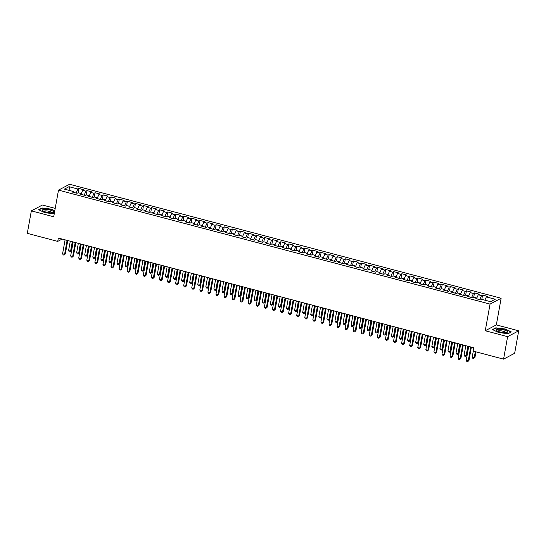 <?xml version="1.0" encoding="UTF-8"?>
<svg xmlns="http://www.w3.org/2000/svg" width="546" height="546" viewBox="0 0 546 546"><rect width="100%" height="100%" fill="white"/><g stroke="black" fill="none" stroke-linecap="round" stroke-linejoin="round"><path stroke-width="0.82" d="M55.214 208.395L42.431 205.016L31.347 210.865L27.3 233.347L57.733 241.387L62.142 239.059M501.132 298.252L69.581 184.275L58.497 190.124L490.049 304.102L501.132 298.252L496.341 324.897L485.257 330.746L507.616 336.65L518.7 330.801L496.341 324.897M518.7 330.801L514.653 353.282L503.569 359.132L507.616 336.65M70.188 190.65L69.014 186.691L64.401 189.121L73.28 191.469L72.215 192.028L77.061 193.311L78.119 192.745L81.354 193.598L80.289 194.158L85.128 195.441L86.193 194.881L89.421 195.734L88.363 196.294L93.202 197.57L94.267 197.01L97.495 197.864L96.43 198.423L101.276 199.706L102.341 199.14L105.569 199.993L104.504 200.559L109.35 201.836L110.415 201.276L113.643 202.129L112.578 202.689L117.424 203.965L118.482 203.405L121.71 204.259L120.652 204.818L125.491 206.101L126.556 205.542L129.784 206.388L128.719 206.954L133.565 208.231L134.63 207.671L137.858 208.524L136.793 209.084L141.639 210.36L142.704 209.8L145.932 210.654L144.867 211.213L149.713 212.496L150.771 211.937L154.006 212.79L152.941 213.35L157.78 214.626L158.845 214.066L162.073 214.919L161.009 215.479L165.854 216.762L166.919 216.196L170.147 217.049L169.083 217.615L173.928 218.891L174.993 218.332L178.221 219.185L177.157 219.745L182.002 221.021L183.06 220.461L186.295 221.314L185.23 221.874L190.069 223.157L191.134 222.597L194.362 223.444L193.304 224.01L198.143 225.286L199.208 224.727L202.436 225.58L201.372 226.14L206.217 227.416L207.282 226.856L210.51 227.709L209.446 228.269L214.291 229.552L215.356 228.992L218.584 229.846L217.52 230.405L222.365 231.681L223.423 231.122L226.651 231.975L225.594 232.535L230.432 233.818L231.497 233.251L234.725 234.104L233.661 234.671L238.506 235.947L239.571 235.387L242.799 236.241L241.735 236.8L246.58 238.076L247.645 237.517L250.873 238.37L249.809 238.93L254.654 240.213L255.712 239.646L258.947 240.499L257.883 241.066L262.722 242.342L263.786 241.782L267.014 242.636L265.95 243.195L270.796 244.471L271.86 243.912L275.088 244.765L274.024 245.325L278.87 246.608L279.934 246.048L283.162 246.901L282.098 247.461L286.943 248.737L288.001 248.177L291.236 249.031L290.172 249.59L295.011 250.873L296.075 250.307L299.304 251.16L298.246 251.72L303.085 253.003L304.149 252.443L307.378 253.296L306.313 253.856L311.159 255.132L312.223 254.572L315.452 255.426L314.387 255.985L319.233 257.268L320.297 256.702L323.525 257.555L322.461 258.121L327.307 259.398L328.364 258.838L331.593 259.691L330.535 260.251L335.374 261.527L336.438 260.968L339.667 261.821L338.602 262.38L343.448 263.663L344.512 263.104L347.741 263.957L346.676 264.517L351.522 265.793L352.586 265.233L355.815 266.086L354.75 266.646L359.596 267.929L360.653 267.363L363.889 268.216L362.824 268.775L367.663 270.058L368.727 269.499L371.956 270.352L370.898 270.912L375.737 272.188L376.801 271.628L380.03 272.481L378.965 273.041L383.811 274.324L384.875 273.758L388.104 274.611L387.039 275.177L391.885 276.453L392.949 275.894L396.178 276.747L395.113 277.307L399.952 278.583L401.017 278.023L404.245 278.876L403.187 279.436L408.026 280.719L409.09 280.159L412.319 281.006L411.254 281.572L416.1 282.848L417.164 282.289L420.393 283.142L419.328 283.702L424.174 284.978L425.238 284.418L428.467 285.271L427.402 285.831L432.248 287.114L433.306 286.554L436.534 287.408L435.476 287.967L440.315 289.243L441.38 288.684L444.608 289.537L443.543 290.097L448.389 291.38L449.454 290.813L452.682 291.666L451.617 292.233L456.463 293.509L457.528 292.949L460.756 293.803L459.691 294.362L464.537 295.639L465.595 295.079L468.83 295.932L467.765 296.492L472.604 297.775L473.669 297.215L476.897 298.061L475.839 298.628L480.678 299.904L481.743 299.345L490.622 301.685L495.236 299.256L486.356 296.908L487.421 296.348L482.575 295.072L481.511 295.632L478.282 294.779L479.347 294.219L474.501 292.936L473.437 293.495L470.208 292.649L471.273 292.083L466.427 290.806L465.369 291.366L462.141 290.513L463.199 289.953L458.36 288.677L457.295 289.237L454.067 288.384L455.132 287.824L450.286 286.541L449.222 287.1L445.993 286.247L447.058 285.688L442.212 284.411L441.148 284.971L437.919 284.118L438.984 283.558L434.138 282.275L433.08 282.842L429.845 281.989L430.91 281.422L426.071 280.146L425.006 280.705L421.778 279.852L422.836 279.293L417.997 278.016L416.932 278.576L413.704 277.723L414.769 277.163L409.923 275.88L408.858 276.44L405.63 275.594L406.695 275.027L401.849 273.751L400.784 274.31L397.556 273.457L398.621 272.898L393.782 271.621L392.717 272.181L389.489 271.328L390.547 270.768L385.708 269.485L384.643 270.045L381.415 269.192L382.48 268.632L377.634 267.356L376.569 267.915L373.341 267.062L374.406 266.503L369.56 265.22L368.495 265.786L365.267 264.933L366.332 264.366L361.486 263.09L360.428 263.65L357.2 262.797L358.258 262.237L353.419 260.961L352.354 261.52L349.126 260.667L350.191 260.108L345.345 258.824L344.28 259.391L341.052 258.538L342.117 257.971L337.271 256.695L336.206 257.255L332.978 256.402L334.043 255.842L329.197 254.566L328.139 255.125L324.904 254.272L325.969 253.713L321.13 252.429L320.065 252.989L316.837 252.136L317.895 251.576L313.056 250.3L311.991 250.86L308.763 250.007L309.828 249.447L304.982 248.164L303.917 248.73L300.689 247.877L301.754 247.318L296.908 246.034L295.843 246.594L292.615 245.741L293.68 245.181L288.841 243.905L287.776 244.465L284.548 243.612L285.606 243.052L280.767 241.769L279.702 242.335L276.474 241.482L277.539 240.916L272.693 239.639L271.628 240.199L268.4 239.346L269.465 238.786L264.619 237.51L263.554 238.07L260.326 237.217L261.391 236.657L256.545 235.374L255.487 235.933L252.259 235.08L253.317 234.521L248.478 233.244L247.413 233.804L244.185 232.951L245.25 232.391L240.404 231.108L239.339 231.675L236.111 230.821L237.176 230.262L232.33 228.979L231.265 229.538L228.037 228.685L229.102 228.126L224.256 226.849L223.198 227.409L219.963 226.556L221.028 225.996L216.189 224.713L215.124 225.28L211.896 224.426L212.954 223.86L208.115 222.584L207.05 223.143L203.822 222.29L204.886 221.731L200.041 220.454L198.976 221.014L195.748 220.161L196.813 219.601L191.967 218.318L190.902 218.878L187.674 218.031L188.739 217.465L183.893 216.189L182.835 216.748L179.607 215.895L180.665 215.336L175.826 214.059L174.761 214.619L171.533 213.766L172.597 213.206L167.752 211.923L166.687 212.483L163.459 211.63L164.523 211.07L159.678 209.794L158.613 210.353L155.385 209.5L156.449 208.941L151.604 207.657L150.546 208.224L147.318 207.371L148.376 206.804L143.537 205.528L142.472 206.088L139.244 205.235L140.308 204.675L135.463 203.399L134.398 203.958L131.17 203.105L132.234 202.546L127.389 201.262L126.324 201.822L123.096 200.976L124.16 200.409L119.315 199.133L118.257 199.693L115.022 198.84L116.086 198.28L111.248 197.004L110.183 197.563L106.955 196.71L108.012 196.15L103.174 194.867L102.109 195.427L98.881 194.574L99.945 194.014L95.1 192.738L94.035 193.298L90.807 192.445L91.871 191.885L87.026 190.602L85.961 191.168L82.733 190.315L83.797 189.749L78.952 188.472L78.18 192.765M69.014 186.691L77.894 189.032L78.952 188.472M503.569 359.132L473.136 351.098L473.737 347.768L58.333 238.056L57.733 241.387M84.159 195.181L81.538 194.437M82.733 190.315L81.258 193.577M85.961 191.168L84.166 195.127M73.28 191.469L73.478 192.363M92.226 197.318L89.605 196.567M90.807 192.445L89.326 195.707M94.035 193.298L92.24 197.263M81.354 193.598L81.552 194.492M100.3 199.447L97.679 198.696M98.881 194.574L97.4 197.836M102.109 195.427L100.314 199.392M89.421 195.734L89.619 196.628M108.374 201.576L105.753 200.832M106.955 196.71L105.474 199.972M110.183 197.563L108.381 201.522M97.495 197.864L97.693 198.758M116.448 203.713L113.827 202.962M115.022 198.84L113.548 202.102M118.257 199.693L116.455 203.658M105.569 199.993L105.767 200.887M124.522 205.842L121.901 205.091M123.096 200.976L121.615 204.231M126.324 201.822L124.529 205.787M113.643 202.129L113.841 203.023M132.589 207.971L129.968 207.227M131.17 203.105L129.689 206.368M134.398 203.958L132.603 207.924M121.71 204.259L121.915 205.153M140.663 210.108L138.042 209.357M139.244 205.235L137.763 208.497M142.472 206.088L140.67 210.053M129.784 206.388L129.982 207.289M148.737 212.237L146.116 211.486M147.318 207.371L145.837 210.633M150.546 208.224L148.744 212.182M137.858 208.524L138.056 209.418M156.811 214.373L154.19 213.623M155.385 209.5L153.911 212.763M158.613 210.353L156.818 214.319M145.932 210.654L146.13 211.548M164.878 216.503L162.258 215.752M163.459 211.63L161.978 214.892M166.687 212.483L164.892 216.448M154.006 212.79L154.204 213.684M172.952 218.632L170.332 217.888M171.533 213.766L170.052 217.028M174.761 214.619L172.966 218.577M162.073 214.919L162.271 215.813M181.026 220.768L178.405 220.018M179.607 215.895L178.126 219.158M182.835 216.748L181.033 220.714M170.147 217.049L170.345 217.943M189.1 222.898L186.479 222.147M187.674 218.031L186.2 221.287M190.902 218.878L189.107 222.843M178.221 219.185L178.419 220.079M197.167 225.027L194.547 224.283M195.748 220.161L194.267 223.423M198.976 221.014L197.181 224.972M186.295 221.314L186.493 222.208M205.241 227.163L202.621 226.413M203.822 222.29L202.341 225.553M207.05 223.143L205.255 227.109M194.362 223.444L194.56 224.338M213.315 229.293L210.695 228.542M211.896 224.426L210.415 227.689M215.124 225.28L213.322 229.238M202.436 225.58L202.634 226.474M221.389 231.422L218.769 230.678M219.963 226.556L218.489 229.818M223.198 227.409L221.396 231.374M210.51 227.709L210.708 228.603M229.463 233.558L226.843 232.808M228.037 228.685L226.556 231.948M231.265 229.538L229.47 233.504M218.584 229.846L218.782 230.74M237.53 235.688L234.91 234.944M236.111 230.821L234.63 234.084M239.339 231.675L237.544 235.633M226.651 231.975L226.856 232.869M245.604 237.824L242.984 237.073M244.185 232.951L242.704 236.213M247.413 233.804L245.611 237.769M234.725 234.104L234.923 234.998M253.678 239.953L251.058 239.203M252.259 235.08L250.778 238.343M255.487 235.933L253.685 239.899M242.799 236.241L242.997 237.135M261.752 242.083L259.132 241.339M260.326 237.217L258.852 240.479M263.554 238.07L261.759 242.028M250.873 238.37L251.071 239.264M269.82 244.219L267.199 243.468M268.4 239.346L266.919 242.608M271.628 240.199L269.833 244.164M258.947 240.499L259.145 241.393M277.894 246.348L275.273 245.598M276.474 241.482L274.993 244.738M279.702 242.335L277.907 246.294M267.014 242.636L267.212 243.53M285.967 248.478L283.347 247.734M284.548 243.612L283.067 246.874M287.776 244.465L285.974 248.43M275.088 244.765L275.286 245.659M294.041 250.614L291.421 249.863M292.615 245.741L291.141 249.003M295.843 246.594L294.048 250.559M283.162 246.901L283.36 247.795M302.109 252.743L299.495 251.999M300.689 247.877L299.208 251.14M303.917 248.73L302.122 252.689M291.236 249.031L291.434 249.925M310.183 254.88L307.562 254.129M308.763 250.007L307.282 253.269M311.991 250.86L310.196 254.825M299.304 251.16L299.501 252.054M318.257 257.009L315.636 256.258M316.837 252.136L315.356 255.398M320.065 252.989L318.263 256.954M307.378 253.296L307.575 254.19M326.331 259.138L323.71 258.394M324.904 254.272L323.43 257.535M328.139 255.125L326.337 259.084M315.452 255.426L315.649 256.32M334.405 261.275L331.784 260.524M332.978 256.402L331.497 259.664M336.206 257.255L334.411 261.22M323.525 257.555L323.723 258.449M342.472 263.404L339.851 262.653M341.052 258.538L339.571 261.793M344.28 259.391L342.485 263.349M331.593 259.691L331.797 260.585M350.546 265.533L347.925 264.79M349.126 260.667L347.645 263.93M352.354 261.52L350.559 265.486M339.667 261.821L339.865 262.715M358.62 267.67L355.999 266.919M357.2 262.797L355.719 266.059M360.428 263.65L358.626 267.615M347.741 263.957L347.939 264.851M366.694 269.799L364.073 269.055M365.267 264.933L363.793 268.195M368.495 265.786L366.7 269.744M355.815 266.086L356.012 266.98M374.761 271.935L372.14 271.185M373.341 267.062L371.86 270.325M376.569 267.915L374.774 271.881M363.889 268.216L364.086 269.11M382.835 274.065L380.214 273.314M381.415 269.192L379.934 272.454M384.643 270.045L382.848 274.01M371.956 270.352L372.154 271.246M390.909 276.194L388.288 275.45M389.489 271.328L388.008 274.59M392.717 272.181L390.916 276.139M380.03 272.481L380.228 273.375M398.983 278.33L396.362 277.58M397.556 273.457L396.082 276.72M400.784 274.31L398.99 278.276M388.104 274.611L388.302 275.505M407.05 280.46L404.436 279.709M405.63 275.594L404.149 278.849M408.858 276.44L407.063 280.405M396.178 276.747L396.376 277.641M415.124 282.589L412.503 281.845M413.704 277.723L412.223 280.985M416.932 278.576L415.137 282.541M404.245 278.876L404.443 279.77M423.198 284.725L420.577 283.975M421.778 279.852L420.297 283.115M425.006 280.705L423.205 284.671M412.319 281.006L412.517 281.907M431.272 286.855L428.651 286.104M429.845 281.989L428.371 285.251M433.08 282.842L431.279 286.8M420.393 283.142L420.591 284.036M439.346 288.991L436.725 288.24M437.919 284.118L436.438 287.38M441.148 284.971L439.353 288.936M428.467 285.271L428.665 286.165M447.413 291.12L444.792 290.37M445.993 286.247L444.512 289.51M449.222 287.1L447.427 291.066M436.534 287.408L436.739 288.302M455.487 293.25L452.866 292.506M454.067 288.384L452.586 291.646M457.295 289.237L455.5 293.195M444.608 289.537L444.806 290.431M463.561 295.386L460.94 294.635M462.141 290.513L460.66 293.775M465.369 291.366L463.568 295.331M452.682 291.666L452.88 292.56M471.635 297.515L469.014 296.765M470.208 292.649L468.734 295.905M473.437 293.495L471.642 297.461M460.756 293.803L460.954 294.697M479.702 299.645L477.081 298.901M478.282 294.779L476.801 298.041M481.511 295.632L479.716 299.59M468.83 295.932L469.028 296.826M486.356 296.908L484.875 300.17M476.897 298.061L477.095 298.955M485.257 330.746L490.049 304.102M31.347 210.865L53.706 216.769L58.497 190.124M76.085 193.052L73.464 192.301M77.894 189.032L76.092 192.997M492.478 329.586L498.6 332.528L508.06 333.702L511.397 331.941L505.275 328.999L495.816 327.825L492.478 329.586M54.231 213.841L44.772 212.667L38.65 209.732L41.987 207.971L51.447 209.145L54.791 210.749M482.575 295.072L481.804 299.358M474.501 292.936L473.73 297.229M466.427 290.806L465.656 295.093M458.36 288.677L457.589 292.963M450.286 286.541L449.515 290.834M442.212 284.411L441.441 288.697M434.138 282.275L433.367 286.568M426.071 280.146L425.293 284.439M417.997 278.016L417.226 282.302M409.923 275.88L409.152 280.173M401.849 273.751L401.078 278.044M393.782 271.621L393.004 275.907M385.708 269.485L384.937 273.778M377.634 267.356L376.863 271.642M369.56 265.22L368.789 269.512M361.486 263.09L360.715 267.383M353.419 260.961L352.648 265.247M345.345 258.824L344.574 263.117M337.271 256.695L336.5 260.988M329.197 254.566L328.426 258.852M321.13 252.429L320.352 256.722M313.056 250.3L312.285 254.586M304.982 248.164L304.211 252.457M296.908 246.034L296.137 250.327M288.841 243.905L288.063 248.191M280.767 241.769L279.996 246.062M272.693 239.639L271.922 243.932M264.619 237.51L263.848 241.796M256.545 235.374L255.774 239.667M248.478 233.244L247.707 237.53M240.404 231.108L239.633 235.401M232.33 228.979L231.559 233.272M224.256 226.849L223.485 231.135M216.189 224.713L215.411 229.006M208.115 222.584L207.344 226.877M200.041 220.454L199.27 224.74M191.967 218.318L191.196 222.611M183.893 216.189L183.122 220.475M175.826 214.059L175.054 218.345M167.752 211.923L166.98 216.216M159.678 209.794L158.906 214.08M151.604 207.657L150.833 211.95M143.537 205.528L142.765 209.821M135.463 203.399L134.691 207.685M127.389 201.262L126.617 205.555M119.315 199.133L118.543 203.426M111.248 197.004L110.469 201.29M103.174 194.867L102.402 199.16M95.1 192.738L94.328 197.024M87.026 190.602L86.254 194.895M495.748 328.207L495.816 327.825M41.919 208.347L41.987 207.971M470.734 346.969L468.222 360.92L466.202 360.387L468.714 346.437M471.375 347.14L468.973 360.524L467.649 361.725L466.837 361.507L466.202 360.387M468.973 360.524L467.649 361.725M473.286 351.133L472.194 357.22L474.215 357.76L474.959 357.364L475.955 351.842M474.959 357.364L473.635 358.558L474.215 357.76L475.307 351.672M473.635 358.558L472.829 358.347L472.194 357.22M462.66 344.84L460.148 358.783L458.128 358.251L460.64 344.308M463.308 345.011L460.899 358.388L459.575 359.589L458.763 359.377L458.128 358.251M460.899 358.388L459.575 359.589M454.586 342.711L452.074 356.654L450.061 356.122L452.566 342.171M455.234 342.881L452.825 356.258L451.501 357.459L450.696 357.248L450.061 356.122M452.825 356.258L451.501 357.459M465.813 345.673L464.12 355.091L466.141 355.623L466.891 355.228L468.482 346.376M466.891 355.228L465.567 356.429L466.141 355.623L467.833 346.205M465.567 356.429L464.755 356.217L464.12 355.091M457.746 343.543L456.047 352.962L458.067 353.494L458.817 353.098L460.408 344.246M458.817 353.098L457.493 354.299L458.067 353.494L459.759 344.076M457.493 354.299L456.681 354.081L456.047 352.962M496.389 330.241A5.678 1.426 10.2 0 0 496.799 330.658A5.678 1.426 10.2 0 0 501.658 332.33A5.678 1.426 10.2 0 0 506.79 332.459A5.678 1.426 10.2 0 0 507.425 331.62A5.678 1.426 10.2 0 0 500.969 329.347A5.678 1.426 10.2 0 0 496.389 330.241M505.548 332.644A3.89 0.976 10.2 0 0 505.555 332.603A3.89 0.976 10.2 0 0 505.507 332.384A3.89 0.976 10.2 0 0 501.494 330.89A3.89 0.976 10.2 0 0 497.904 331.224A3.89 0.976 10.2 0 0 497.897 331.265M492.82 329.75L495.98 328.085L505.139 329.224L511.07 332.07L507.998 333.695M42.561 210.387A5.678 1.426 10.2 0 0 42.97 210.804A5.678 1.426 10.2 0 0 47.823 212.476A5.678 1.426 10.2 0 0 52.962 212.599A5.678 1.426 10.2 0 0 53.597 211.759A5.678 1.426 10.2 0 0 47.14 209.493A5.678 1.426 10.2 0 0 42.561 210.387M51.72 212.783A3.89 0.976 10.2 0 0 51.727 212.749A3.89 0.976 10.2 0 0 51.679 212.53A3.89 0.976 10.2 0 0 47.666 211.029A3.89 0.976 10.2 0 0 44.069 211.37A3.89 0.976 10.2 0 0 44.069 211.404M38.991 209.889L42.144 208.224L51.31 209.364L54.743 211.015M446.512 340.574L444.007 354.525L441.987 353.985L444.499 340.042M447.16 340.745L444.751 354.129L443.427 355.323L442.622 355.112L441.987 353.985M444.751 354.129L443.427 355.323M438.438 338.445L435.933 352.388L433.913 351.856L436.425 337.913M439.086 338.616L436.684 351.993L435.353 353.194L434.548 352.982L433.913 351.856M436.684 351.993L435.353 353.194M449.672 341.407L447.979 350.825L449.993 351.358L450.743 350.969L452.334 342.11M450.743 350.969L449.419 352.163L449.993 351.358L451.692 341.939M449.419 352.163L448.614 351.952L447.979 350.825M441.598 339.278L439.905 348.696L441.926 349.228L442.67 348.833L444.267 339.981M442.67 348.833L441.345 350.034L441.926 349.228L443.618 339.81M441.345 350.034L440.54 349.822L439.905 348.696M430.371 336.309L427.859 350.259L425.839 349.727L428.351 335.776M431.012 336.479L428.61 349.863L427.286 351.064L426.474 350.846L425.839 349.727M428.61 349.863L427.286 351.064M433.524 337.148L431.831 346.567L433.852 347.099L434.596 346.703L436.193 337.851M434.596 346.703L433.271 347.904L433.852 347.099L435.544 337.681M433.271 347.904L432.466 347.686L431.831 346.567M422.297 334.179L419.785 348.123L417.772 347.59L420.277 333.647M422.945 334.35L420.536 347.734L419.212 348.928L418.407 348.717L417.772 347.59M420.536 347.734L419.212 348.928M425.457 335.012L423.757 344.43L425.778 344.963L426.528 344.567L428.119 335.715M426.528 344.567L425.204 345.768L425.778 344.963L427.47 335.544M425.204 345.768L424.392 345.557L423.757 344.43M414.223 332.05L411.711 345.993L409.698 345.461L412.203 331.518M414.871 332.221L412.462 345.598L411.138 346.799L410.333 346.587L409.698 345.461M412.462 345.598L411.138 346.799M406.149 329.914L403.644 343.864L401.624 343.332L404.136 329.381M406.797 330.084L404.388 343.468L403.064 344.669L402.259 344.451L401.624 343.332M404.388 343.468L403.064 344.669M398.082 327.784L395.57 341.728L393.55 341.195L396.062 327.252M398.723 327.955L396.321 341.332L394.997 342.533L394.185 342.322L393.55 341.195M396.321 341.332L394.997 342.533M390.008 325.655L387.496 339.598L385.476 339.066L387.988 325.116M390.656 325.825L388.247 339.202L386.923 340.404L386.118 340.192L385.476 339.066M388.247 339.202L386.923 340.404M381.934 323.519L379.422 337.469L377.409 336.937L379.914 322.986M382.582 323.689L380.173 337.073L378.849 338.267L378.044 338.056L377.409 336.937M380.173 337.073L378.849 338.267M373.86 321.389L371.355 335.333L369.335 334.8L371.846 320.857M374.508 321.56L372.099 334.937L370.775 336.138L369.97 335.926L369.335 334.8M372.099 334.937L370.775 336.138M365.793 319.253L363.281 333.203L361.261 332.671L363.772 318.721M366.434 319.424L364.032 332.807L362.708 334.009L361.896 333.79L361.261 332.671M364.032 332.807L362.708 334.009M357.719 317.124L355.207 331.074L353.187 330.535L355.699 316.591M358.367 317.294L355.958 330.678L354.634 331.872L353.822 331.661L353.187 330.535M355.958 330.678L354.634 331.872M349.645 314.994L347.133 328.938L345.12 328.405L347.625 314.462M350.293 315.165L347.884 328.542L346.56 329.743L345.755 329.531L345.12 328.405M347.884 328.542L346.56 329.743M417.383 332.883L415.69 342.301L417.704 342.833L418.454 342.438L420.045 333.586M418.454 342.438L417.13 343.639L417.704 342.833L419.403 333.415M417.13 343.639L416.325 343.427L415.69 342.301M409.309 330.746L407.616 340.165L409.63 340.704L410.38 340.308L411.977 331.456M410.38 340.308L409.056 341.503L409.63 340.704L411.329 331.285M409.056 341.503L408.251 341.291L407.616 340.165M401.235 328.617L399.542 338.035L401.563 338.568L402.306 338.172L403.903 329.32M402.306 338.172L400.982 339.373L401.563 338.568L403.255 329.149M400.982 339.373L400.177 339.162L399.542 338.035M393.168 326.488L391.468 335.906L393.489 336.438L394.239 336.043L395.83 327.19M394.239 336.043L392.915 337.244L393.489 336.438L395.181 327.02M392.915 337.244L392.103 337.025L391.468 335.906M385.094 324.351L383.394 333.77L385.415 334.302L386.165 333.913L387.756 325.054M386.165 333.913L384.841 335.108L385.415 334.302L387.107 324.884M384.841 335.108L384.036 334.896L383.394 333.77M377.02 322.222L375.327 331.64L377.341 332.173L378.091 331.777L379.682 322.925M378.091 331.777L376.767 332.978L377.341 332.173L379.04 322.754M376.767 332.978L375.962 332.767L375.327 331.64M368.946 320.092L367.253 329.511L369.273 330.043L370.017 329.647L371.614 320.795M370.017 329.647L368.693 330.849L369.273 330.043L370.966 320.625M368.693 330.849L367.888 330.63L367.253 329.511M360.872 317.956L359.179 327.375L361.199 327.907L361.95 327.511L363.54 318.659M361.95 327.511L360.626 328.712L361.199 327.907L362.892 318.489M360.626 328.712L359.814 328.501L359.179 327.375M352.805 315.827L351.105 325.245L353.125 325.778L353.876 325.382L355.466 316.53M353.876 325.382L352.552 326.583L353.125 325.778L354.818 316.359M352.552 326.583L351.74 326.371L351.105 325.245M341.571 312.858L339.066 326.808L337.046 326.276L339.557 312.326M342.219 313.029L339.81 326.412L338.486 327.614L337.681 327.395L337.046 326.276M339.81 326.412L338.486 327.614M344.731 313.697L343.038 323.116L345.052 323.648L345.802 323.252L347.392 314.4M345.802 323.252L344.478 324.447L345.052 323.648L346.751 314.23M344.478 324.447L343.673 324.235L343.038 323.116M333.497 310.729L330.992 324.672L328.972 324.14L331.483 310.196M334.145 310.899L331.736 324.283L330.412 325.477L329.607 325.266L328.972 324.14M331.736 324.283L330.412 325.477M336.657 311.561L334.964 320.98L336.984 321.512L337.728 321.116L339.325 312.264M337.728 321.116L336.404 322.317L336.984 321.512L338.677 312.094M336.404 322.317L335.599 322.106L334.964 320.98M325.43 308.599L322.918 322.543L320.898 322.01L323.409 308.06M326.071 308.77L323.669 322.147L322.345 323.348L321.533 323.136L320.898 322.01M323.669 322.147L322.345 323.348M328.583 309.432L326.89 318.85L328.91 319.383L329.654 318.987L331.251 310.135M329.654 318.987L328.33 320.188L328.91 319.383L330.603 309.964M328.33 320.188L327.525 319.97L326.89 318.85M317.356 306.463L314.844 320.413L312.831 319.881L315.335 305.931M318.004 306.634L315.595 320.017L314.271 321.212L313.465 321L312.831 319.881M315.595 320.017L314.271 321.212M320.516 307.296L318.816 316.714L320.836 317.253L321.587 316.857L323.177 308.005M321.587 316.857L320.263 318.052L320.836 317.253L322.529 307.828M320.263 318.052L319.451 317.84L318.816 316.714M309.282 304.334L306.77 318.277L304.757 317.745L307.262 303.801M309.93 304.504L307.521 317.881L306.197 319.082L305.391 318.871L304.757 317.745M307.521 317.881L306.197 319.082M312.442 305.166L310.749 314.585L312.762 315.117L313.513 314.721L315.103 305.869M313.513 314.721L312.189 315.922L312.762 315.117L314.462 305.699M312.189 315.922L311.384 315.711L310.749 314.585M301.208 302.197L298.703 316.148L296.683 315.615L299.194 301.665M301.856 302.368L299.447 315.752L298.123 316.953L297.317 316.735L296.683 315.615M299.447 315.752L298.123 316.953M304.368 303.037L302.675 312.455L304.688 312.988L305.439 312.592L307.036 303.74M305.439 312.592L304.115 313.793L304.688 312.988L306.388 303.569M304.115 313.793L303.31 313.575L302.675 312.455M293.141 300.068L290.629 314.018L288.609 313.479L291.12 299.536M293.782 300.239L291.38 313.622L290.056 314.817L289.243 314.605L288.609 313.479M291.38 313.622L290.056 314.817M296.294 300.901L294.601 310.319L296.621 310.851L297.365 310.462L298.962 301.604M297.365 310.462L296.041 311.657L296.621 310.851L298.314 301.433M296.041 311.657L295.236 311.445L294.601 310.319M285.067 297.939L282.555 311.882L280.535 311.35L283.046 297.406M285.715 298.109L283.306 311.486L281.982 312.687L281.176 312.476L280.535 311.35M283.306 311.486L281.982 312.687M288.227 298.771L286.527 308.19L288.547 308.722L289.298 308.326L290.888 299.474M289.298 308.326L287.974 309.527L288.547 308.722L290.24 299.304M287.974 309.527L287.162 309.316L286.527 308.19M276.993 295.802L274.481 309.753L272.468 309.22L274.972 295.27M277.641 295.973L275.232 309.357L273.908 310.558L273.102 310.34L272.468 309.22M275.232 309.357L273.908 310.558M280.153 296.642L278.453 306.06L280.473 306.593L281.224 306.197L282.814 297.345M281.224 306.197L279.9 307.391L280.473 306.593L282.166 297.174M279.9 307.391L279.095 307.18L278.453 306.06M268.919 293.673L266.414 307.616L264.394 307.084L266.905 293.141M269.567 293.844L267.158 307.227L265.834 308.422L265.028 308.21L264.394 307.084M267.158 307.227L265.834 308.422M272.079 294.506L270.386 303.924L272.399 304.456L273.15 304.061L274.74 295.209M273.15 304.061L271.826 305.262L272.399 304.456L274.099 295.038M271.826 305.262L271.021 305.05L270.386 303.924M260.851 291.544L258.34 305.487L256.32 304.955L258.831 291.011M261.493 291.714L259.091 305.091L257.767 306.292L256.954 306.081L256.32 304.955M259.091 305.091L257.767 306.292M264.005 292.376L262.312 301.795L264.332 302.327L265.076 301.931L266.673 293.079M265.076 301.931L263.752 303.132L264.332 302.327L266.025 292.909M263.752 303.132L262.947 302.914L262.312 301.795M252.778 289.407L250.266 303.358L248.246 302.825L250.757 288.875M253.426 289.578L251.017 302.962L249.693 304.156L248.88 303.945L248.246 302.825M251.017 302.962L249.693 304.156M255.931 290.24L254.238 299.658L256.258 300.198L257.009 299.802L258.599 290.95M257.009 299.802L255.678 300.996L256.258 300.198L257.951 290.779M255.678 300.996L254.873 300.785L254.238 299.658M244.704 287.278L242.192 301.221L240.179 300.689L242.683 286.746M245.352 287.449L242.943 300.826L241.619 302.027L240.813 301.815L240.179 300.689M242.943 300.826L241.619 302.027M247.864 288.111L246.164 297.529L248.184 298.061L248.935 297.666L250.525 288.814M248.935 297.666L247.611 298.867L248.184 298.061L249.877 288.643M247.611 298.867L246.799 298.655L246.164 297.529M236.63 285.142L234.125 299.092L232.105 298.56L234.616 284.609M237.278 285.319L234.869 298.696L233.545 299.897L232.739 299.686L232.105 298.56M234.869 298.696L233.545 299.897M239.79 285.981L238.097 295.4L240.11 295.932L240.861 295.536L242.451 286.684M240.861 295.536L239.537 296.737L240.11 295.932L241.81 286.514M239.537 296.737L238.732 296.519L238.097 295.4M228.556 283.012L226.051 296.963L224.031 296.423L226.542 282.48M229.204 283.183L226.795 296.567L225.471 297.761L224.665 297.55L224.031 296.423M226.795 296.567L225.471 297.761M231.716 283.845L230.023 293.263L232.043 293.796L232.787 293.407L234.384 284.548M232.787 293.407L231.463 294.601L232.043 293.796L233.736 284.377M231.463 294.601L230.658 294.39L230.023 293.263M220.488 280.883L217.977 294.826L215.957 294.294L218.468 280.351M221.13 281.053L218.728 294.43L217.404 295.632L216.591 295.42L215.957 294.294M218.728 294.43L217.404 295.632M223.642 281.716L221.949 291.134L223.969 291.666L224.713 291.271L226.31 282.418M224.713 291.271L223.389 292.472L223.969 291.666L225.662 282.248M223.389 292.472L222.584 292.26L221.949 291.134M212.414 278.747L209.903 292.697L207.89 292.165L210.394 278.214M213.063 278.917L210.654 292.301L209.33 293.502L208.524 293.284L207.89 292.165M210.654 292.301L209.33 293.502M215.574 279.586L213.875 289.005L215.895 289.537L216.646 289.141L218.236 280.289M216.646 289.141L215.322 290.335L215.895 289.537L217.588 280.118M215.322 290.335L214.51 290.124L213.875 289.005M204.34 276.617L201.829 290.561L199.816 290.028L202.32 276.085M204.989 276.788L202.58 290.172L201.256 291.366L200.45 291.155L199.816 290.028M202.58 290.172L201.256 291.366M207.5 277.45L205.808 286.868L207.821 287.401L208.572 287.005L210.162 278.153M208.572 287.005L207.248 288.206L207.821 287.401L209.521 277.982M207.248 288.206L206.443 287.995L205.808 286.868M196.267 274.488L193.762 288.431L191.742 287.899L194.253 273.955M196.915 274.658L194.506 288.035L193.182 289.237L192.376 289.025L191.742 287.899M194.506 288.035L193.182 289.237M199.427 275.32L197.734 284.739L199.747 285.271L200.498 284.875L202.095 276.023M200.498 284.875L199.174 286.077L199.747 285.271L201.447 275.853M199.174 286.077L198.369 285.865L197.734 284.739M188.199 272.352L185.688 286.302L183.668 285.77L186.179 271.819M188.841 272.522L186.439 285.906L185.114 287.107L184.302 286.889L183.668 285.77M186.439 285.906L185.114 287.107M191.353 273.184L189.66 282.603L191.68 283.142L192.424 282.746L194.021 273.894M192.424 282.746L191.1 283.94L191.68 283.142L193.373 273.723M191.1 283.94L190.295 283.729L189.66 282.603M180.125 270.222L177.614 284.166L175.594 283.633L178.105 269.69M180.774 270.393L178.365 283.77L177.04 284.971L176.235 284.759L175.594 283.633M178.365 283.77L177.04 284.971M183.285 271.055L181.586 280.473L183.606 281.006L184.357 280.61L185.947 271.758M184.357 280.61L183.033 281.811L183.606 281.006L185.299 271.587M183.033 281.811L182.221 281.6L181.586 280.473M172.051 268.093L169.54 282.036L167.526 281.504L170.031 267.554M172.7 268.263L170.291 281.64L168.967 282.842L168.161 282.63L167.526 281.504M170.291 281.64L168.967 282.842M175.211 268.925L173.512 278.344L175.532 278.876L176.283 278.48L177.873 269.628M176.283 278.48L174.959 279.682L175.532 278.876L177.225 269.458M174.959 279.682L174.154 279.463L173.512 278.344M163.977 265.957L161.473 279.907L159.452 279.375L161.964 265.424M164.626 266.127L162.217 279.511L160.893 280.705L160.087 280.494L159.452 279.375M162.217 279.511L160.893 280.705M167.137 266.789L165.445 276.208L167.458 276.74L168.209 276.351L169.799 267.492M168.209 276.351L166.885 277.545L167.458 276.74L169.158 267.322M166.885 277.545L166.08 277.334L165.445 276.208M155.91 263.827L153.399 277.771L151.379 277.238L153.89 263.295M156.552 263.998L154.149 277.375L152.825 278.576L152.013 278.364L151.379 277.238M154.149 277.375L152.825 278.576M159.063 264.66L157.371 274.078L159.391 274.611L160.135 274.215L161.732 265.363M160.135 274.215L158.811 275.416L159.391 274.611L161.084 265.192M158.811 275.416L158.006 275.204L157.371 274.078M147.836 261.691L145.325 275.641L143.305 275.109L145.816 261.159M148.485 261.862L146.075 275.245L144.751 276.447L143.939 276.228L143.305 275.109M146.075 275.245L144.751 276.447M150.989 262.53L149.297 271.949L151.317 272.481L152.068 272.085L153.658 263.233M152.068 272.085L150.737 273.287L151.317 272.481L153.01 263.063M150.737 273.287L149.932 273.068L149.297 271.949M139.762 259.562L137.251 273.505L135.237 272.973L137.742 259.029M140.411 259.732L138.001 273.116L136.677 274.31L135.872 274.099L135.237 272.973M138.001 273.116L136.677 274.31M142.922 260.394L141.223 269.813L143.243 270.345L143.994 269.949L145.584 261.097M143.994 269.949L142.67 271.15L143.243 270.345L144.936 260.927M142.67 271.15L141.858 270.939L141.223 269.813M131.688 257.432L129.184 271.376L127.163 270.843L129.675 256.9M132.337 257.603L129.928 270.98L128.603 272.181L127.798 271.969L127.163 270.843M129.928 270.98L128.603 272.181M134.848 258.265L133.156 267.683L135.169 268.216L135.92 267.82L137.51 258.968M135.92 267.82L134.596 269.021L135.169 268.216L136.869 258.797M134.596 269.021L133.79 268.809L133.156 267.683M123.614 255.296L121.11 269.246L119.089 268.714L121.601 254.764M124.263 255.467L121.854 268.85L120.529 270.052L119.724 269.833L119.089 268.714M121.854 268.85L120.529 270.052M126.774 256.129L125.082 265.554L127.102 266.086L127.846 265.69L129.443 256.838M127.846 265.69L126.522 266.885L127.102 266.086L128.795 256.668M126.522 266.885L125.716 266.673L125.082 265.554M115.547 253.167L113.036 267.11L111.015 266.578L113.527 252.634M116.189 253.337L113.786 266.714L112.462 267.915L111.65 267.704L111.015 266.578M113.786 266.714L112.462 267.915M118.7 253.999L117.008 263.418L119.028 263.95L119.772 263.554L121.369 254.702M119.772 263.554L118.448 264.755L119.028 263.95L120.721 254.532M118.448 264.755L117.643 264.544L117.008 263.418M107.473 251.037L104.962 264.981L102.948 264.448L105.453 250.498M108.122 251.208L105.712 264.585L104.388 265.786L103.583 265.574L102.948 264.448M105.712 264.585L104.388 265.786M110.633 251.87L108.934 261.288L110.954 261.821L111.705 261.425L113.295 252.573M111.705 261.425L110.381 262.626L110.954 261.821L112.647 252.402M110.381 262.626L109.569 262.408L108.934 261.288M99.399 248.901L96.888 262.851L94.874 262.319L97.379 248.369M100.048 249.072L97.638 262.455L96.314 263.65L95.509 263.438L94.874 262.319M97.638 262.455L96.314 263.65M102.559 249.734L100.867 259.152L102.88 259.684L103.631 259.295L105.221 250.437M103.631 259.295L102.307 260.49L102.88 259.684L104.573 250.266M102.307 260.49L101.501 260.278L100.867 259.152M91.325 246.772L88.821 260.715L86.8 260.183L89.312 246.239M91.974 246.942L89.564 260.319L88.24 261.52L87.435 261.309L86.8 260.183M89.564 260.319L88.24 261.52M94.485 247.604L92.793 257.023L94.806 257.555L95.557 257.159L97.154 248.307M95.557 257.159L94.233 258.36L94.806 257.555L96.505 248.137M94.233 258.36L93.427 258.149L92.793 257.023M83.258 244.635L80.747 258.586L78.726 258.053L81.238 244.103M83.9 244.806L81.497 258.19L80.173 259.391L79.361 259.173L78.726 258.053M81.497 258.19L80.173 259.391M86.411 245.475L84.719 254.893L86.739 255.426L87.483 255.03L89.08 246.178M87.483 255.03L86.159 256.231L86.739 255.426L88.432 246.007M86.159 256.231L85.353 256.013L84.719 254.893M75.184 242.506L72.673 256.456L70.652 255.917L73.164 241.974M75.833 242.677L73.423 256.06L72.099 257.255L71.294 257.043L70.652 255.917M73.423 256.06L72.099 257.255M78.337 243.339L76.645 252.757L78.665 253.289L79.416 252.894L81.006 244.042M79.416 252.894L78.092 254.095L78.665 253.289L80.358 243.871M78.092 254.095L77.279 253.883L76.645 252.757M67.11 240.376L64.599 254.32L62.585 253.788L65.09 239.844M67.759 240.547L65.349 253.924L64.025 255.125L63.22 254.914L62.585 253.788M65.349 253.924L64.025 255.125M70.27 241.209L68.571 250.628L70.591 251.16L71.342 250.764L72.932 241.912M71.342 250.764L70.018 251.965L70.591 251.16L72.284 241.742M70.018 251.965L69.212 251.754L68.571 250.628"/></g></svg>
